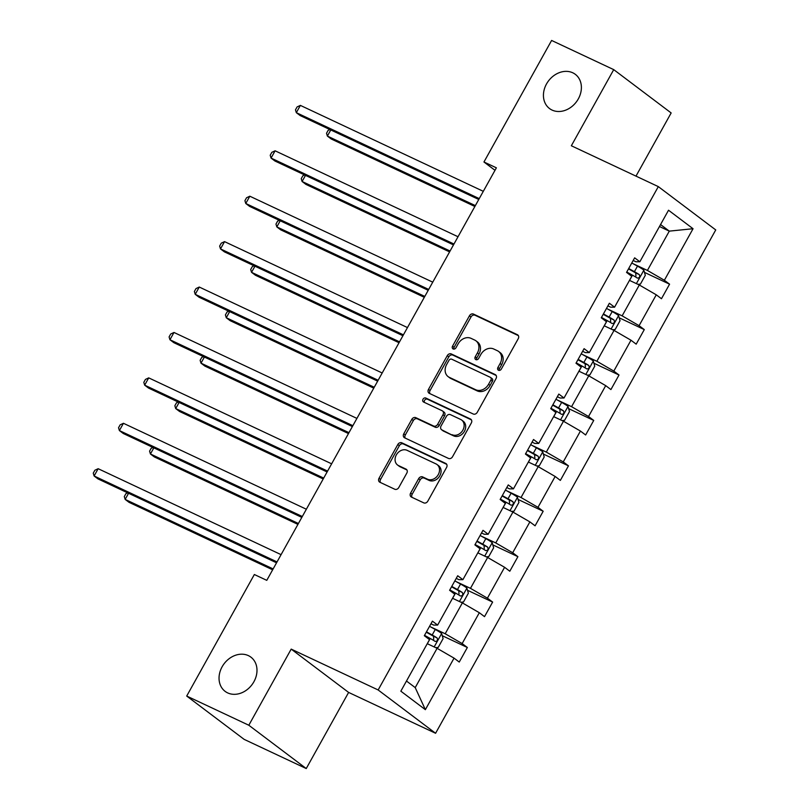 <?xml version="1.0" encoding="UTF-8"?>
<svg xmlns="http://www.w3.org/2000/svg" width="809" height="809" viewBox="0 0 809 809"><rect width="100%" height="100%" fill="white"/><g stroke="black" fill="none" stroke-linecap="round" stroke-linejoin="round"><path stroke-width="1.21" d="M248.383 655.624A21.428 17.444 -53 0 0 223.051 665.241A21.428 17.444 -53 0 0 225.114 691.361A21.428 17.444 -53 0 0 227.642 692.888A21.428 17.444 -53 0 0 252.984 683.271A21.428 17.444 -53 0 0 250.911 657.151A21.428 17.444 -53 0 0 248.383 655.624M572.782 72.8A21.428 17.444 -53 0 0 547.44 82.417A21.428 17.444 -53 0 0 549.513 108.537A21.428 17.444 -53 0 0 552.041 110.064A21.428 17.444 -53 0 0 577.383 100.447A21.428 17.444 -53 0 0 575.31 74.327A21.428 17.444 -53 0 0 572.782 72.8M498.516 370.269A2.296 1.871 -53 0 0 501.327 369.066L518.235 338.708A3.287 2.68 -53 0 0 517.77 334.936A3.287 2.68 -53 0 0 517.386 334.704L473.487 314.084A3.287 2.68 -53 0 0 469.453 315.793L452.555 346.151A2.296 1.871 -53 0 0 455.973 347.759L458.157 343.825A10.517 8.565 -53 0 1 471.05 338.354L474.711 340.073A10.517 8.565 -53 0 1 475.955 340.822A10.517 8.565 -53 0 1 477.421 352.876L475.237 356.809A2.296 1.871 -53 0 0 478.655 358.417L480.839 354.484A10.517 8.565 -53 0 1 493.733 349.003L497.393 350.722A10.517 8.565 -53 0 1 498.627 351.47A10.517 8.565 -53 0 1 500.104 363.534L497.919 367.468A2.296 1.871 -53 0 0 498.516 370.269M410.618 493.086A3.287 2.68 -53 0 0 411.073 496.847A3.287 2.68 -53 0 0 411.468 497.09L423.785 502.874A3.287 2.68 -53 0 0 427.809 501.155L446.578 467.44A3.287 2.68 -53 0 0 446.123 463.668A3.287 2.68 -53 0 0 445.729 463.436L401.83 442.816A3.287 2.68 -53 0 0 397.806 444.525L379.037 478.24A3.287 2.68 -53 0 0 379.492 482.012A3.287 2.68 -53 0 0 379.886 482.245L394.762 489.233A3.287 2.68 -53 0 0 398.786 487.524L406.826 473.093A3.287 2.68 -53 0 0 406.361 469.321A3.287 2.68 -53 0 0 405.976 469.089L398.594 465.62A8.788 7.16 -53 0 1 397.553 465.003A8.788 7.16 -53 0 1 396.713 454.284A8.788 7.16 -53 0 1 407.109 450.34L436 463.911A8.788 7.16 -53 0 1 437.042 464.538A8.788 7.16 -53 0 1 437.891 475.257A8.788 7.16 -53 0 1 427.496 479.201L422.682 476.936A3.287 2.68 -53 0 0 418.647 478.655L410.618 493.086L412.165 494.248A3.287 2.68 -53 0 0 412.044 497.353M291.189 649.111L248.818 725.238L186.707 696.053L244.136 739.365L306.247 768.55L348.618 692.423L435.586 733.278L378.147 689.966L291.189 649.111L348.618 692.423M635.985 176.129L671.157 112.947L613.728 69.635L571.346 145.762L658.314 186.616L378.147 689.966M613.728 69.635L551.607 40.45L483.954 161.992L494.997 170.315M186.707 696.053L254.35 574.511L266.778 580.346L496.382 167.827L483.954 161.992M473.245 414.006A3.287 2.68 -53 0 0 477.28 412.287L496.038 378.572A3.287 2.68 -53 0 0 495.583 374.8A3.287 2.68 -53 0 0 495.199 374.567L451.301 353.948A3.287 2.68 -53 0 0 447.266 355.657L428.497 389.372A3.287 2.68 -53 0 0 428.962 393.144A3.287 2.68 -53 0 0 429.346 393.376L473.245 414.006M471.313 423.006L452.544 456.721A3.287 2.68 -53 0 1 448.51 458.44L404.611 437.811A3.287 2.68 -53 0 1 404.227 437.578A3.287 2.68 -53 0 1 403.772 433.806L411.801 419.375A3.287 2.68 -53 0 1 415.826 417.666L433.634 426.03A3.287 2.68 -53 0 0 437.659 424.321L442.988 414.744A3.287 2.68 -53 0 0 442.533 410.972A3.287 2.68 -53 0 0 442.139 410.739L423.603 402.033A2.296 1.871 -53 0 1 425.837 398.038L470.464 419.001A3.287 2.68 -53 0 1 470.848 419.234A3.287 2.68 -53 0 1 471.313 423.006M248.818 725.238L306.247 768.55M400.839 691.169L429.518 639.636L424.321 635.712L432.421 621.16L437.629 625.084L454.8 594.221L449.602 590.297L457.702 575.745L462.9 579.669L480.081 548.805L474.883 544.882L482.983 530.33L488.181 534.253L505.352 503.39L500.154 499.466L508.254 484.915L513.462 488.838L530.633 457.975L525.435 454.051L533.536 439.499L538.733 443.423L555.914 412.56L550.717 408.636L558.817 394.084L564.015 398.008L581.186 367.144L575.988 363.221L584.088 348.669L589.296 352.593L606.467 321.729L601.269 317.806L609.369 303.254L614.567 307.177L631.748 276.314L626.54 272.4L634.65 257.838L639.848 261.762L668.527 210.229L693.05 228.725L664.371 280.258L669.569 284.181L661.469 298.733L656.271 294.81L639.09 325.673L644.288 329.597L636.187 344.149L630.99 340.225L613.819 371.088L619.016 375.012L610.916 389.564L605.708 385.64L588.537 416.504L593.735 420.427L585.635 434.979L580.437 431.055L563.256 461.919L568.464 465.842L560.354 480.394L555.156 476.471L537.985 507.334L543.183 511.248L535.083 525.81L529.885 521.886L512.704 552.749L517.902 556.663L509.801 571.225L504.604 567.301L487.423 598.164L492.63 602.078L484.52 616.64L479.322 612.716L462.151 643.58L467.349 647.493L459.249 662.055L454.051 658.132L425.362 709.665L400.839 691.169M435.586 733.278L715.743 229.928L658.314 186.616M452.544 598.276L462.374 602.897L445.193 633.76L430.813 627.005M445.193 633.76L462.151 643.58M462.374 602.897L479.322 612.716M430.954 623.8L433.705 625.094L437.629 625.084M477.816 552.86L487.645 557.482L470.474 588.345L456.094 581.59M470.474 588.345L487.423 598.164M487.645 557.482L504.604 567.301M456.236 578.384L458.986 579.679L462.9 579.669M503.097 507.445L512.926 512.067L495.755 542.93L481.365 536.175M495.755 542.93L512.704 552.749M512.926 512.067L529.885 521.886M481.507 532.969L484.267 534.264L488.181 534.253M528.378 462.04L538.207 466.651L521.026 497.515L506.646 490.76M521.026 497.515L537.985 507.334M538.207 466.651L555.156 476.471M506.788 487.554L509.539 488.848L513.462 488.838M553.649 416.625L563.479 421.236L546.308 452.1L531.928 445.344M546.308 452.1L563.256 461.919M563.479 421.236L580.437 431.055M532.069 442.139L534.82 443.433L538.733 443.423M578.931 371.21L588.76 375.821L571.579 406.684L557.199 399.929M571.579 406.684L588.537 416.504M588.76 375.821L605.708 385.64M557.34 396.723L560.101 398.018L564.015 398.008M604.212 325.794L614.041 330.406L596.86 361.269L582.48 354.514M596.86 361.269L613.819 371.088M614.041 330.406L630.99 340.225M582.622 351.308L585.372 352.603L589.296 352.593M629.483 280.379L639.312 284.99L622.141 315.854L607.761 309.099M622.141 315.854L639.09 325.673M639.312 284.99L656.271 294.81M607.903 305.893L610.653 307.187L614.567 307.177M659.466 226.52L669.296 231.131L647.412 270.439L633.032 263.683M647.412 270.439L664.371 280.258M693.05 228.725L669.296 231.131L660.559 224.548M406.482 681.026L415.219 687.61L437.093 648.312L427.263 643.691M633.174 260.478L635.935 261.772L639.848 261.762M437.093 648.312L454.051 658.132M425.362 709.665L415.219 687.61M644.48 272.39L669.569 284.181M619.198 317.806L644.288 329.597M593.927 363.221L619.016 375.012M568.646 408.636L593.735 420.427M543.365 454.051L568.464 465.842M518.094 499.466L543.183 511.248M492.812 544.882L517.902 556.663M467.531 590.297L492.63 602.078M442.26 635.712L467.349 647.493M499.214 370.421A2.296 1.871 -53 0 1 499.466 368.631L501.661 364.707A10.517 8.565 -53 0 0 500.184 352.643L498.627 351.47M475.955 340.822L477.502 341.985A10.517 8.565 -53 0 1 478.979 354.049L476.784 357.983A2.296 1.871 -53 0 0 476.531 359.762M518.357 335.604L475.035 315.247A3.287 2.68 -53 0 0 471.01 316.966L454.112 347.324A2.296 1.871 -53 0 0 453.859 349.114M496.17 375.467L452.848 355.111A3.287 2.68 -53 0 0 448.823 356.83L430.054 390.545A3.287 2.68 -53 0 0 429.923 393.649M490.881 380.109A2.296 1.871 -53 0 0 490.284 377.307L451.756 359.206A2.296 1.871 -53 0 0 448.934 360.399L446.629 364.546A10.517 8.565 -53 0 0 448.095 376.61A10.517 8.565 -53 0 0 449.339 377.358L475.682 389.736A10.517 8.565 -53 0 0 488.575 384.255L490.881 380.109L492.428 381.282A2.296 1.871 -53 0 0 492.105 378.642L490.557 377.469M448.095 376.61L449.652 377.783A10.517 8.565 -53 0 0 450.896 378.531L449.339 377.358M492.428 381.282L490.123 385.428A10.517 8.565 -53 0 1 477.229 390.899L450.896 378.531M442.533 410.972L444.08 412.145A3.287 2.68 -53 0 1 444.546 415.917L439.216 425.494A3.287 2.68 -53 0 1 435.181 427.203L417.383 418.84A3.287 2.68 -53 0 0 413.348 420.549L405.319 434.979A3.287 2.68 -53 0 0 405.198 438.084M471.435 419.901L427.385 399.201A2.296 1.871 -53 0 0 424.391 402.407M452.11 434.706A8.788 7.16 -53 0 0 462.505 430.762A8.788 7.16 -53 0 0 461.656 420.043A8.788 7.16 -53 0 0 460.614 419.426L450.431 414.643A3.287 2.68 -53 0 0 446.406 416.352L441.077 425.918A3.287 2.68 -53 0 0 441.532 429.69A3.287 2.68 -53 0 0 441.926 429.923L453.657 435.879A8.788 7.16 -53 0 0 464.053 431.935A8.788 7.16 -53 0 0 463.203 421.216L461.656 420.043M441.532 429.69L443.089 430.863A3.287 2.68 -53 0 0 443.474 431.096L441.926 429.923M453.657 435.879L443.474 431.096M437.042 464.538L438.599 465.711A8.788 7.16 -53 0 1 439.439 476.43A8.788 7.16 -53 0 1 429.043 480.374L424.229 478.109A3.287 2.68 -53 0 0 420.205 479.818L412.165 494.248M397.553 465.003L399.11 466.166A8.788 7.16 -53 0 0 400.152 466.793L398.594 465.62M406.947 469.989L400.152 466.793M446.71 464.336L403.388 443.979A3.287 2.68 -53 0 0 399.353 445.698L380.584 479.413A3.287 2.68 -53 0 0 380.463 482.518M637.967 284.363L640.445 284.06L645.309 275.323L643.822 270.075A8.869 0.87 -150.9 0 0 637.492 266.141L631.778 262.986M330.78 129.956L327.372 136.074L331.255 139.006L474.873 206.477M626.763 272.016L632.466 275.171A8.869 0.87 29.1 0 1 637.33 278.074C639.575 278.003 640.232 276.84 639.272 274.585A8.869 0.87 -150.9 0 0 634.408 271.672L628.704 268.517M628.492 268.891L635.702 272.906L635.945 276.102M329.87 129.531L328.141 130.34L326.523 133.252L327.372 136.074L475.358 205.607M479.252 198.609L296.327 112.663L300.382 105.392L483.307 191.328M478.766 199.479L300.21 115.596L296.327 112.663L295.477 109.842L297.095 106.93L300.382 105.392M612.686 329.779L615.174 329.475L620.028 320.738L618.541 315.49A8.869 0.87 -150.9 0 0 612.211 311.556L606.507 308.401M305.499 175.371L302.091 181.489L305.974 184.422L449.592 251.892M601.481 317.431L607.185 320.586A8.869 0.87 29.1 0 1 612.049 323.489C614.304 323.418 614.951 322.255 614.001 320A8.869 0.87 -150.9 0 0 609.137 317.088L603.423 313.932M603.221 314.307L610.421 318.321L610.674 321.517M304.599 174.946L302.869 175.755L301.241 178.668L302.091 181.489L450.077 251.023M587.405 375.194L589.892 374.891L594.757 366.153L593.27 360.905A8.869 0.87 -150.9 0 0 586.929 356.971L581.226 353.816M280.227 220.786L276.82 226.904L280.703 229.837L424.31 297.308M576.2 362.847L581.914 365.992A8.869 0.87 29.1 0 1 586.778 368.904C589.023 368.833 589.67 367.67 588.719 365.415A8.869 0.87 -150.9 0 0 583.855 362.503L578.152 359.348M577.939 359.722L585.14 363.737L585.392 366.932M279.317 220.361L277.588 221.17L275.97 224.083L276.82 226.904L424.806 296.428M453.97 244.025L271.055 158.079L275.1 150.808L458.025 236.744M453.485 244.894L274.929 161.011L271.055 158.079L270.206 155.257L271.824 152.345L275.1 150.808M428.699 289.44L245.774 203.494L249.829 196.213L432.744 282.159M428.214 290.31L249.657 206.426L245.774 203.494L244.925 200.672L246.543 197.76L249.829 196.213M562.134 420.599L564.611 420.306L569.475 411.569L567.989 406.32A8.869 0.87 -150.9 0 0 561.658 402.386L555.945 399.231M254.946 266.201L251.538 272.32L255.422 275.252L399.039 342.723M550.929 408.262L556.632 411.407A8.869 0.87 29.1 0 1 561.497 414.319C563.742 414.248 564.399 413.086 563.438 410.83A8.869 0.87 -150.9 0 0 558.574 407.918L552.871 404.763M552.658 405.137L559.868 409.152L560.111 412.347M254.036 265.777L252.307 266.586L250.689 269.498L251.538 272.32L399.525 341.843M403.418 334.845L220.493 248.909L224.548 241.628L407.473 327.574M402.933 335.725L224.376 251.842L220.493 248.909L219.643 246.088L221.262 243.175L224.548 241.628M536.852 466.014L539.34 465.721L544.194 456.984L542.708 451.735A8.869 0.87 -150.9 0 0 536.377 447.802L530.674 444.647M229.675 311.617L226.267 317.735L230.14 320.667L373.758 388.138M525.648 453.677L531.351 456.822A8.869 0.87 29.1 0 1 536.215 459.734C538.47 459.664 539.118 458.501 538.167 456.246A8.869 0.87 -150.9 0 0 533.303 453.333L527.589 450.178M527.387 450.552L534.587 454.567L534.84 457.763M228.765 311.192L227.036 312.001L225.408 314.913L226.267 317.735L374.243 387.258M378.137 380.26L195.222 294.324L199.267 287.043L382.192 372.989M377.651 381.14L199.095 297.257L195.222 294.324L194.372 291.503L195.99 288.591L199.267 287.043M511.571 511.43L514.059 511.136L518.923 502.399L517.436 497.151A8.869 0.87 -150.9 0 0 511.106 493.217L505.392 490.062M204.394 357.032L200.986 363.15L204.869 366.083L348.487 433.553M500.367 499.092L506.08 502.237A8.869 0.87 29.1 0 1 510.944 505.15C513.189 505.079 513.836 503.916 512.886 501.661A8.869 0.87 -150.9 0 0 508.022 498.748L502.318 495.593M502.106 495.968L509.306 499.982L509.559 503.178M203.484 356.607L201.754 357.416L200.136 360.329L200.986 363.15L348.972 432.673M352.866 425.676L169.941 339.74L173.996 332.459L356.911 418.405M352.38 426.555L173.824 342.672L169.941 339.74L169.091 336.918L170.709 334.006L173.996 332.459M486.3 556.845L488.778 556.552L493.642 547.814L492.155 542.566A8.869 0.87 -150.9 0 0 485.825 538.632L480.111 535.477M179.113 402.447L175.705 408.565L179.588 411.498L323.206 478.968M475.095 544.497L480.799 547.653A8.869 0.87 29.1 0 1 485.663 550.565C487.918 550.494 488.565 549.331 487.605 547.076A8.869 0.87 -150.9 0 0 482.74 544.164L477.037 541.009M476.825 541.383L484.035 545.397L484.278 548.593M178.213 402.022L176.473 402.831L174.855 405.744L175.705 408.565L323.691 478.089M327.584 471.091L144.659 385.155L148.714 377.874L331.639 463.82M327.099 471.971L148.543 388.077L144.659 385.155L143.81 382.333L145.438 379.421L148.714 377.874M461.019 602.26L463.506 601.967L468.36 593.23L466.884 587.981A8.869 0.87 -150.9 0 0 460.543 584.047L454.84 580.892M153.841 447.862L150.434 453.98L154.307 456.913L297.924 524.384M449.814 589.913L455.528 593.068A8.869 0.87 29.1 0 1 460.382 595.98C462.637 595.909 463.284 594.746 462.333 592.491A8.869 0.87 -150.9 0 0 457.469 589.579L451.756 586.424M451.553 586.798L458.754 590.803L459.006 594.008M152.931 447.438L151.202 448.247L149.574 451.159L150.434 453.98L298.41 523.504M302.313 516.506L119.388 430.57L123.433 423.289L306.358 509.235M301.818 517.386L123.271 433.493L119.388 430.57L118.539 427.749L120.157 424.836L123.433 423.289M435.748 647.675L438.225 647.382L443.089 638.645L441.603 633.396A8.869 0.87 -150.9 0 0 435.272 629.463L429.559 626.308M128.56 493.278L125.152 499.396L129.035 502.328L272.653 569.799M424.533 635.328L430.246 638.483A8.869 0.87 29.1 0 1 435.111 641.395C437.356 641.325 438.003 640.162 437.052 637.907A8.869 0.87 -150.9 0 0 432.188 634.994L426.485 631.839M426.272 632.213L433.482 636.218L433.725 639.423M127.65 492.853L125.921 493.662L124.303 496.574L125.152 499.396L273.139 568.919M277.032 561.921L94.107 475.985L98.162 468.704L281.077 554.65M276.547 562.801L97.99 478.908L94.107 475.985L93.257 473.164L94.875 470.251L98.162 468.704M501.661 364.707L500.104 363.534M476.784 357.983L475.237 356.809M478.979 354.049L477.421 352.876M454.112 347.324L452.555 346.151M471.01 316.966L469.453 315.793M475.035 315.247L473.487 314.084M518.104 335.25L517.386 334.704M499.466 368.631L497.919 367.468M430.054 390.545L428.497 389.372M448.823 356.83L447.266 355.657M452.848 355.111L451.301 353.948M495.917 375.113L495.199 374.567M477.229 390.899L475.682 389.736M490.123 385.428L488.575 384.255M405.319 434.979L403.772 433.806M413.348 420.549L411.801 419.375M417.383 418.84L415.826 417.666M435.181 427.203L433.634 426.03M439.216 425.494L437.659 424.321M444.546 415.917L442.988 414.744M427.385 399.201L425.837 398.038M471.182 419.547L470.464 419.001M420.205 479.818L418.647 478.655M424.229 478.109L422.682 476.936M429.043 480.374L427.496 479.201M406.694 469.635L405.976 469.089M380.584 479.413L379.037 478.24M399.353 445.698L397.806 444.525M403.388 443.979L401.83 442.816M446.447 463.982L445.729 463.436M636.39 283.625L643.863 270.206M634.408 271.672L637.492 266.141M629.554 280.41L632.466 275.171M635.702 272.906L639.272 274.585M611.119 329.041L618.582 315.621M609.137 317.088L612.211 311.556M604.272 325.825L607.185 320.586M610.421 318.321L614.001 320M585.837 374.456L593.31 361.036M583.855 362.503L586.929 356.971M578.991 371.24L581.914 365.992M585.14 363.737L588.719 365.415M560.556 419.861L568.029 406.452M558.574 407.918L561.658 402.386M553.72 416.655L556.632 411.407M559.868 409.152L563.438 410.83M535.285 465.276L542.748 451.867M533.303 453.333L536.377 447.802M528.439 462.07L531.351 456.822M534.587 454.567L538.167 456.246M510.004 510.691L517.477 497.282M508.022 498.748L511.106 493.217M503.158 507.486L506.08 502.237M509.306 499.982L512.886 501.661M484.733 556.107L492.196 542.697M482.74 544.164L485.825 538.632M477.886 552.891L480.799 547.653M484.035 545.397L487.605 547.076M459.451 601.522L466.914 588.113M457.469 589.579L460.543 584.047M452.605 598.306L455.528 593.068M458.754 590.803L462.333 592.491M434.17 646.937L441.643 633.528M432.188 634.994L435.272 629.463M427.334 643.721L430.246 638.483M433.482 636.218L437.052 637.907"/></g></svg>
